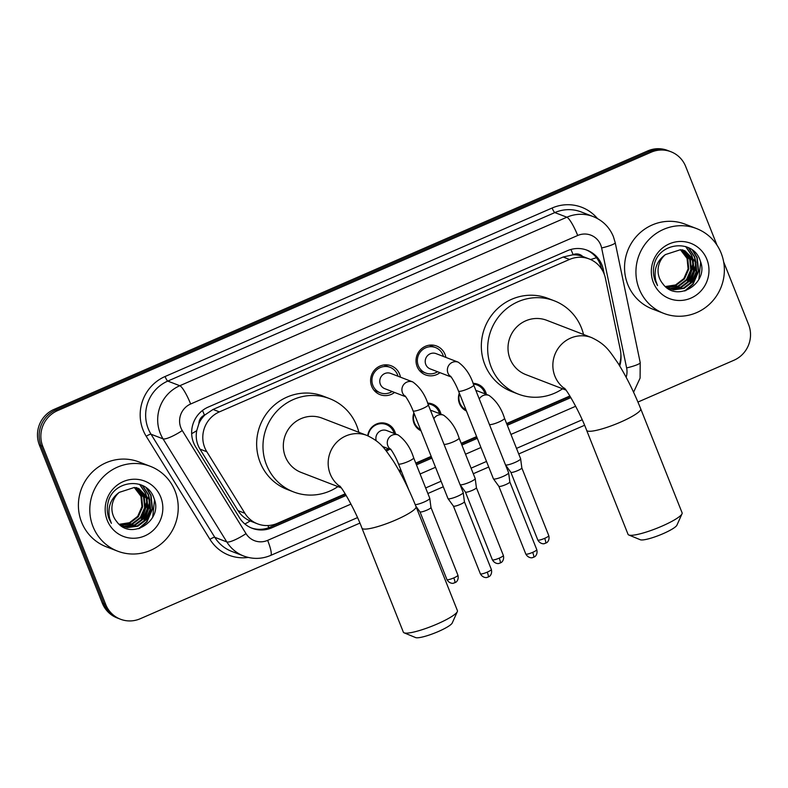 <?xml version="1.0" encoding="UTF-8"?>
<svg xmlns="http://www.w3.org/2000/svg" width="788" height="788" viewBox="0 0 788 788"><rect width="100%" height="100%" fill="white"/><g stroke="black" fill="none" stroke-linecap="round" stroke-linejoin="round"><path stroke-width="1.18" d="M367.701 435.734A14.548 14.085 -68.9 0 1 395.537 433.952M389.646 449.219A14.548 14.085 -68.9 0 1 386.287 451.002M427.598 403.121A14.548 14.085 -68.9 0 1 440.965 414.173M421.009 430.8A14.548 14.085 -68.9 0 1 413.877 412.873M473.027 383.352A14.548 14.085 -68.9 0 1 486.393 394.394M466.447 411.021A14.548 14.085 -68.9 0 1 459.305 393.094M394.552 392.444A15.474 14.992 -68.9 0 1 374.95 369.602A15.474 14.992 -68.9 0 1 400.442 377.176M439.98 372.665A15.474 14.992 -68.9 0 1 420.378 349.823A15.474 14.992 -68.9 0 1 445.87 357.397M619.191 365.09A27.275 26.418 111.1 0 0 620.323 349.823L605.401 278.213A27.275 26.418 111.1 0 0 604.041 273.722A27.275 26.418 111.1 0 0 589.257 258.976A27.275 26.418 111.1 0 0 569.507 259.459L219.379 411.897A27.275 26.418 111.1 0 0 206.82 451.741L244.881 513.284A27.275 26.418 111.1 0 0 257.568 523.853A27.275 26.418 111.1 0 0 277.317 523.37L345.193 493.81M198.921 423.52A27.275 26.418 -68.9 0 1 204.89 414.961L204.456 415.148A9.092 8.806 111.1 0 0 198.921 423.52L196.714 430.701C195.513 437.291 196.596 443.427 199.955 449.101L238.025 510.634C240.98 515.303 245.038 518.75 250.18 520.986L257.568 523.853M589.257 258.976L582.677 256.445A9.092 8.806 111.1 0 0 573.103 254.652A27.275 4.905 -113.5 0 0 570.926 249.461M573.103 254.652L572.669 254.839A27.275 26.418 -68.9 0 1 582.677 256.445M572.669 254.839L563.164 257.016L213.046 409.445L204.89 414.961M398.915 470.426L400.747 469.628M415.759 463.098L431.194 456.37M461.187 443.319L476.622 436.591M506.615 423.54L569.882 395.99M359.889 523.104L140.234 618.738A27.275 26.418 -68.9 0 1 120.485 619.22A27.275 26.418 -68.9 0 1 105.7 604.475L42.779 446.363L41.084 445.712A27.275 26.418 -68.9 0 1 55.751 410.036L649.45 151.562A27.275 26.418 -68.9 0 1 669.199 151.069A27.275 26.418 -68.9 0 0 649.45 151.562L55.751 410.036A27.275 26.418 -68.9 0 0 41.084 445.712L104.006 603.825L41.084 445.712L39.4 445.062A27.275 26.418 -68.9 0 1 54.067 409.386L647.766 150.902A27.275 26.418 -68.9 0 1 667.515 150.419L670.893 151.729A27.275 26.418 -68.9 0 1 685.678 166.465L716.981 245.117M120.485 619.22L118.801 618.57A27.275 26.418 -68.9 0 1 104.006 603.825A27.275 26.418 -68.9 0 0 118.801 618.57L117.107 617.92A27.275 26.418 -68.9 0 1 102.322 603.175L39.4 445.062M604.327 274.47L603.283 269.466A27.275 26.418 111.1 0 0 601.933 264.965A27.275 26.418 111.1 0 0 587.149 250.229A27.275 26.418 111.1 0 0 567.399 250.712L208.239 407.081A27.275 26.418 111.1 0 0 195.67 446.924L239.444 517.696A27.275 26.418 111.1 0 0 252.13 528.265A27.275 26.418 111.1 0 0 271.88 527.783L346.178 495.435M586.302 249.914A27.275 26.418 -68.9 0 1 600.249 264.315A27.275 26.418 -68.9 0 1 601.599 268.816L601.658 269.092M723.64 261.872L748.6 324.577A27.275 26.418 -68.9 0 1 733.933 360.254L637.935 402.057M42.779 446.363A27.275 26.418 -68.9 0 1 57.445 410.686L651.144 152.212A27.275 26.418 -68.9 0 1 670.893 151.729M584.578 425.284L518.721 453.957M488.727 467.018L473.293 473.736M443.299 486.787L427.864 493.515M619.713 365.937A27.275 26.418 111.1 0 0 620.885 354.639M399.831 472.071L401.437 471.372M416.448 464.841L431.883 458.124M461.876 445.062L477.311 438.345M507.305 425.284L570.867 397.615M345.518 494.332L270.185 527.133A27.275 26.418 -68.9 0 1 251.293 527.921M570.207 396.512L506.842 424.102M476.848 437.163L461.413 443.88M431.41 456.941L415.975 463.659M400.964 470.19L399.211 470.958M639.147 288.832A45.458 44.029 -68.9 0 1 648.8 239.739A45.458 44.029 -68.9 0 1 696.503 228.559A45.458 44.029 -68.9 0 1 721.148 253.125A45.458 44.029 -68.9 0 1 711.495 302.218A45.458 44.029 -68.9 0 1 663.791 313.397A45.458 44.029 -68.9 0 1 639.147 288.832M663.791 313.397L652.405 309.004A45.458 44.029 -68.9 0 1 627.76 284.438A45.458 44.029 -68.9 0 1 637.413 235.346A45.458 44.029 -68.9 0 1 685.117 224.166L696.503 228.559M662.767 283.7C676.892 303.735 709.505 282.774 700.315 261.094C693.745 238.262 658.315 242.054 654.06 265.408C652.907 270.865 653.331 276.145 655.32 281.247L657.527 285.581L655.833 280.883C653.488 269.723 656.68 260.956 665.417 254.583A20.547 19.907 -68.9 0 0 659.507 278.233A20.547 19.907 -68.9 0 0 662.767 283.7M706.885 259.341A29.639 28.713 -68.9 0 1 690.948 298.11A29.639 28.713 -68.9 0 1 653.419 282.616A29.639 28.713 -68.9 0 1 669.357 243.847A29.639 28.713 -68.9 0 1 706.885 259.341M668.519 288.516L672.893 289.58L683.383 288.152L691.874 281.68L696.139 271.929L695.105 261.527L684.644 250.692M666.815 287.728L673.563 289.836L684.053 288.408L692.544 281.937L696.809 272.185L695.774 261.783L684.979 250.82L680.468 249.707L665.417 254.583M667.209 287.925L670.214 288.546L680.704 287.118L689.195 280.646L693.46 270.895L692.425 260.493L683.275 250.259M667.534 288.083L670.884 288.802L681.374 287.374L689.864 280.902L694.13 271.151L693.095 260.759L683.62 250.357M666.274 287.305L678.025 286.083L686.515 279.612L690.78 269.86L689.746 259.459L681.856 249.924M666.481 287.472L678.695 286.339L687.185 279.868L691.45 270.117L690.416 259.725L682.221 249.993M665.367 286.536L675.602 284.941L683.836 278.578L688.101 268.826L687.067 258.434L680.408 249.697M665.604 286.743L676.055 285.286L684.506 278.834L688.771 269.082L687.737 258.691L680.773 249.747M683.295 250.2L682.3 249.786M686.614 283.394L687.786 281.986L693.598 265.408M693.361 261.508L692.081 256.258M691.746 255.361L685.964 246.634M689.293 284.429L690.465 283.02L696.277 266.442M696.04 262.542L694.543 256.681L688.761 247.787M685.737 290.674L693.144 284.054L698.641 271.308L697.222 257.715L692.957 250.476M684.664 284.941L687.451 281.858L693.194 263.044M692.81 260.06L691.578 255.647M691.263 254.869L685.659 246.536M687.343 285.965L690.13 282.892L695.873 264.079M695.489 261.094L694.208 256.553L688.367 247.599M684.614 291.008L692.81 283.916L698.306 271.18L696.888 257.587L692.288 249.944M698.857 279.356L700.63 262.128M93.014 526.601A45.458 44.029 -68.9 0 1 102.667 477.508A45.458 44.029 -68.9 0 1 150.37 466.338A45.458 44.029 -68.9 0 1 175.015 490.894A45.458 44.029 -68.9 0 1 165.352 539.987A45.458 44.029 -68.9 0 1 117.658 551.167A45.458 44.029 -68.9 0 1 93.014 526.601M117.658 551.167L106.262 546.774A45.458 44.029 -68.9 0 1 81.617 522.208A45.458 44.029 -68.9 0 1 91.27 473.115A45.458 44.029 -68.9 0 1 138.974 461.945L150.37 466.338M116.634 521.469C130.749 541.504 163.372 520.543 154.172 498.863C147.612 476.031 112.182 479.823 107.926 503.177C106.774 508.644 107.188 513.924 109.177 519.016L111.394 523.35L109.69 518.652C107.345 507.492 110.547 498.725 119.274 492.352A20.547 19.907 -68.9 0 0 113.364 516.002A20.547 19.907 -68.9 0 0 116.634 521.469M160.742 497.11A29.639 28.713 -68.9 0 1 144.805 535.879A29.639 28.713 -68.9 0 1 107.276 520.385A29.639 28.713 -68.9 0 1 123.214 481.616A29.639 28.713 -68.9 0 1 160.742 497.11M122.386 526.285L126.75 527.349L137.24 525.921L145.731 519.45L149.996 509.698L148.962 499.296L138.501 488.461M120.672 525.497L127.42 527.605L137.91 526.177L146.401 519.706L150.666 509.954L149.631 499.562L138.836 488.59L134.334 487.476L119.274 492.352M121.066 525.695L124.071 526.315L134.561 524.887L143.052 518.415L147.317 508.664L146.282 498.272L137.132 488.028M121.391 525.852L124.74 526.571L135.231 525.143L143.721 518.671L147.986 508.92L146.952 498.528L137.476 488.127M120.131 525.084L131.882 523.853L140.372 517.381L144.637 507.63L143.603 497.238L135.723 487.693M120.347 525.241L132.551 524.109L141.042 517.647L145.307 507.896L144.273 497.494L136.078 487.762M119.224 524.306L129.459 522.71L137.693 516.347L141.958 506.595L140.924 496.204L134.265 487.467M119.461 524.513L129.912 523.065L138.363 516.613L142.628 506.861L141.594 496.46L134.64 487.516M137.151 487.969L136.157 487.555M140.481 521.163L141.643 519.755L147.464 503.187M147.218 499.277L145.947 494.027M145.613 493.13L139.821 484.413M143.16 522.198L144.322 520.789L150.144 504.212M149.897 500.311L148.4 494.46L142.618 485.556M139.594 528.452L147.001 521.823L152.498 509.078L151.079 495.494L146.824 488.245M138.53 522.71L141.308 519.627L147.061 500.813M146.676 497.829L145.435 493.416M145.13 492.638L139.515 484.315M141.21 523.744L143.987 520.661L149.74 501.848M149.356 498.863L148.065 494.332L142.224 485.369M138.471 528.778L146.667 521.695L152.163 508.95L150.744 495.356L146.144 487.713M152.714 517.135L154.497 499.897M682.014 513.815L676.912 525.192A20.005 3.438 158.3 0 1 663.033 533.703A20.005 3.438 158.3 0 1 640.309 539.75L628.785 534.993A29.097 4.994 -21.7 0 0 661.831 526.197A29.097 4.994 -21.7 0 0 682.014 513.815A29.097 4.994 -21.7 0 0 682.112 512.84L640.713 408.814A29.097 4.994 158.3 0 1 620.432 422.171A29.097 4.994 158.3 0 1 586.646 430.327L628.046 534.353A29.097 4.994 -21.7 0 0 628.785 534.993M565.075 388.947A29.097 28.181 111.1 0 1 554.91 376.181A29.097 28.181 111.1 0 1 570.551 338.131A29.097 28.181 111.1 0 1 591.621 337.609L546.774 320.312A29.097 28.181 111.1 0 0 516.239 327.463A29.097 28.181 111.1 0 0 510.063 358.885A29.097 28.181 111.1 0 0 525.832 374.605L565.942 390.07M562.593 388.779A50.008 48.432 -68.9 0 1 518.307 394.118A50.008 48.432 -68.9 0 1 491.2 367.1A50.008 48.432 -68.9 0 1 501.818 313.092A50.008 48.432 -68.9 0 1 554.289 300.809A50.008 48.432 -68.9 0 1 581.406 327.828A50.008 48.432 -68.9 0 1 583.524 334.486M518.307 394.118L511.983 391.675A50.008 48.432 -68.9 0 1 484.866 364.657A50.008 48.432 -68.9 0 1 495.494 310.659A50.008 48.432 -68.9 0 1 547.965 298.366L554.289 300.809M457.326 611.636L452.223 623.013A20.005 3.438 158.3 0 1 438.345 631.523A20.005 3.438 158.3 0 1 415.621 637.581L404.096 632.823A29.097 4.994 -21.7 0 0 437.143 624.017A29.097 4.994 -21.7 0 0 457.326 611.636A29.097 4.994 -21.7 0 0 457.424 610.661L416.025 506.635A29.097 4.994 158.3 0 1 395.743 519.991A29.097 4.994 158.3 0 1 361.958 528.147L403.358 632.173A29.097 4.994 -21.7 0 0 404.096 632.823M340.386 486.767A29.097 28.181 111.1 0 1 330.221 474.002A29.097 28.181 111.1 0 1 345.863 435.951A29.097 28.181 111.1 0 1 366.932 435.429L322.085 418.142A29.097 28.181 111.1 0 0 291.55 425.293A29.097 28.181 111.1 0 0 285.374 456.705A29.097 28.181 111.1 0 0 301.144 472.426L341.253 487.89M337.904 486.6A50.008 48.432 -68.9 0 1 293.619 491.939A50.008 48.432 -68.9 0 1 266.511 464.92A50.008 48.432 -68.9 0 1 277.13 410.922A50.008 48.432 -68.9 0 1 329.601 398.63A50.008 48.432 -68.9 0 1 356.718 425.648A50.008 48.432 -68.9 0 1 358.836 432.307M293.619 491.939L287.295 489.496A50.008 48.432 -68.9 0 1 260.178 462.477A50.008 48.432 -68.9 0 1 270.806 408.479A50.008 48.432 -68.9 0 1 323.277 396.187L329.601 398.63M443.437 356.462A13.642 13.209 111.1 0 0 421.225 350.916A13.642 13.209 111.1 0 0 437.547 371.729M450.746 376.516C449.347 374.339 454.873 381.51 458.508 391.094A8.185 1.409 158.3 0 0 467.55 388.996A8.185 1.409 158.3 0 0 468.013 388.799A8.185 1.409 158.3 0 0 473.716 385.036C470.544 374.989 465.373 367.356 458.212 362.165L436.109 353.635A8.185 7.929 111.1 0 0 425.786 364.48A8.185 7.929 111.1 0 0 430.218 368.902L451.14 376.969M473.716 385.036L508.624 472.751A8.185 1.409 158.3 0 1 508.634 472.81A8.185 1.409 158.3 0 1 502.921 476.513A8.185 1.409 158.3 0 1 493.643 478.996A8.185 1.409 158.3 0 1 493.446 478.858A8.185 1.409 158.3 0 1 493.416 478.809L458.508 391.094M509.826 481.911A5.91 1.015 158.3 0 1 509.836 481.961A5.91 1.015 158.3 0 1 505.699 484.63A5.91 1.015 158.3 0 1 499.001 486.423A5.91 1.015 158.3 0 1 498.863 486.324A5.91 1.015 158.3 0 1 498.843 486.285L525.793 554.023C528.482 558.79 532.944 557.727 532.274 557.668L533.643 557.264A5.91 1.064 -113.5 0 0 532.658 552.368A5.91 1.015 158.3 0 1 525.793 554.023M398.009 376.24A13.642 13.209 111.1 0 0 375.797 370.695A13.642 13.209 111.1 0 0 392.119 391.508M405.318 396.295C403.919 394.118 409.435 401.289 413.079 410.873A8.185 1.409 158.3 0 0 422.112 408.775A8.185 1.409 158.3 0 0 422.585 408.578A8.185 1.409 158.3 0 0 428.288 404.815C425.116 394.768 419.945 387.135 412.784 381.934L390.681 373.413A8.185 7.929 111.1 0 0 380.348 384.258A8.185 7.929 111.1 0 0 384.79 388.681L405.712 396.748M428.288 404.815L463.196 492.53A8.185 1.409 158.3 0 1 463.206 492.589A8.185 1.409 158.3 0 1 457.493 496.292A8.185 1.409 158.3 0 1 448.214 498.774A8.185 1.409 158.3 0 1 448.017 498.637A8.185 1.409 158.3 0 1 447.988 498.587L413.079 410.873M491.348 569.438C492.667 574.649 488.816 576.964 489.24 576.471L488.215 577.043A5.91 1.064 -113.5 0 0 487.23 572.147A5.91 1.015 158.3 0 0 491.348 569.438L464.398 501.72A5.91 1.015 158.3 0 1 464.408 501.739A5.91 1.015 158.3 0 1 460.271 504.409A5.91 1.015 158.3 0 1 453.573 506.201A5.91 1.015 158.3 0 1 453.435 506.103A5.91 1.015 158.3 0 1 453.415 506.063M484.965 393.842A13.642 13.209 111.1 0 0 473.342 384.12M459.552 393.714A13.642 13.209 111.1 0 0 465.964 409.819M489.397 424.446A8.185 1.409 158.3 0 0 498.351 422.25A8.185 1.409 158.3 0 0 498.824 422.043A8.185 1.409 158.3 0 0 504.527 418.29C501.355 408.233 496.184 400.609 489.023 395.409L477.636 391.015A8.185 7.929 111.1 0 0 475.922 390.572M504.527 418.29L520.622 458.734A8.185 1.409 158.3 0 1 520.632 458.793A8.185 1.409 158.3 0 1 514.919 462.487A8.185 1.409 158.3 0 1 505.64 464.969A8.185 1.409 158.3 0 1 505.492 464.89M521.823 467.895A5.91 1.015 158.3 0 1 521.833 467.934A5.91 1.015 158.3 0 1 517.696 470.603A5.91 1.015 158.3 0 1 510.998 472.396A5.91 1.015 158.3 0 1 510.86 472.308A5.91 1.015 158.3 0 1 510.841 472.268M439.527 413.621A13.642 13.209 111.1 0 0 427.914 403.899M414.124 413.493A13.642 13.209 111.1 0 0 420.536 429.598M443.969 444.225A8.185 1.409 158.3 0 0 452.923 442.019A8.185 1.409 158.3 0 0 453.396 441.822A8.185 1.409 158.3 0 0 459.099 438.069C455.917 428.012 450.756 420.388 443.595 415.187L432.198 410.794A8.185 7.929 111.1 0 0 430.484 410.351M459.099 438.069L475.194 478.513A8.185 1.409 158.3 0 1 475.203 478.572A8.185 1.409 158.3 0 1 469.49 482.266A8.185 1.409 158.3 0 1 460.212 484.748A8.185 1.409 158.3 0 1 460.064 484.669M499.228 558.131A5.91 1.015 158.3 0 0 503.345 555.412L476.395 487.693A5.91 1.015 158.3 0 1 476.405 487.713A5.91 1.015 158.3 0 1 472.268 490.382A5.91 1.015 158.3 0 1 465.57 492.175A5.91 1.015 158.3 0 1 465.432 492.086A5.91 1.015 158.3 0 1 465.412 492.047L492.362 559.785C495.051 564.543 499.513 563.489 498.843 563.43L500.213 563.016A5.91 1.064 -113.5 0 0 499.228 558.131A5.91 1.015 158.3 0 1 492.362 559.785M394.099 433.4A13.642 13.209 111.1 0 0 368.124 435.922M408.736 489.722L398.462 463.896A8.185 1.409 158.3 0 0 407.494 461.798A8.185 1.409 158.3 0 0 407.957 461.601A8.185 1.409 158.3 0 0 413.67 457.848C410.489 447.791 405.327 440.167 398.167 434.966L386.77 430.573A8.185 7.929 111.1 0 0 376.211 440.719M413.67 457.848L429.765 498.292A8.185 1.409 158.3 0 1 429.775 498.351A8.185 1.409 158.3 0 1 424.052 502.045A8.185 1.409 158.3 0 1 415.207 504.606M430.957 507.452A5.91 1.015 158.3 0 1 430.977 507.492A5.91 1.015 158.3 0 1 426.84 510.161A5.91 1.015 158.3 0 1 420.142 511.954A5.91 1.015 158.3 0 1 420.004 511.865A5.91 1.015 158.3 0 1 419.974 511.826M385.499 450.017A13.642 13.209 111.1 0 0 388.208 448.668M191.661 433.676A27.275 5.467 -31.7 0 0 196.714 430.701M268.728 527.714A27.275 4.905 -113.5 0 0 267.969 525.537M590.517 259.508A27.275 3.763 -11.8 0 0 596.457 257.715M244.871 523.981A27.275 5.467 -31.7 0 0 250.18 520.986M204.456 415.148A27.275 4.905 -113.5 0 0 202.496 410.479M563.164 257.016L569.507 259.459M238.025 510.634L244.881 513.284M199.955 449.101L206.82 451.741M213.046 409.445L219.379 411.897M54.067 409.386L57.445 410.686M647.766 150.902L651.144 152.212M102.322 603.175L105.7 604.475M626.155 377.275A18.183 17.612 111.1 0 0 626.627 367.937L601.628 247.984A18.183 17.612 111.1 0 0 600.722 244.989A18.183 17.612 111.1 0 0 577.702 235.484L190.647 403.998A18.183 17.612 111.1 0 0 180.876 427.776A18.183 17.612 111.1 0 0 182.274 430.563L246.023 533.643A18.183 17.612 111.1 0 0 267.644 540.361L350.975 504.084M246.023 533.643A18.183 3.645 -31.7 0 1 226.806 541.937L163.047 438.857A36.366 35.224 -68.9 0 1 160.25 433.292A36.366 35.224 -68.9 0 1 179.802 385.726L566.858 217.212A36.366 35.224 -68.9 0 1 593.187 216.572L581.17 211.933A36.366 35.224 111.1 0 0 554.831 212.583L167.785 381.087A36.366 35.224 111.1 0 0 148.223 428.652A36.366 35.224 111.1 0 0 151.02 434.218L214.779 537.298A36.366 35.224 111.1 0 0 231.692 551.383L243.719 556.023A36.366 35.224 -68.9 0 1 226.806 541.937L214.779 537.298A4.551 0.916 148.3 0 0 209.972 539.376L146.223 436.296A40.917 39.627 -68.9 0 1 165.066 376.516L552.122 208.012A4.551 0.818 -113.5 0 0 554.831 212.583L566.858 217.212A18.183 3.27 66.5 0 1 577.702 235.484M146.223 436.296A4.551 0.916 148.3 0 1 151.02 434.218L163.047 438.857A18.183 3.645 -31.7 0 0 182.274 430.563M552.122 208.012A40.917 39.627 -68.9 0 1 597.481 218.562M248.24 557.431A40.917 39.627 -68.9 0 1 209.972 539.376M190.647 403.998A18.183 3.27 66.5 0 0 179.802 385.726L167.785 381.087A4.551 0.818 -113.5 0 1 165.066 376.516M404.431 480.808L405.081 480.532M420.093 473.992L435.528 467.274M465.521 454.213L480.956 447.495M510.949 434.434L575.664 406.263M267.644 540.361A18.183 3.27 66.5 0 1 270.688 555.412L357.506 517.608M626.627 367.937A18.183 2.512 -11.8 0 0 640.211 362.598L615.211 242.655A18.183 2.512 -11.8 0 1 601.628 247.984M601.599 268.816L603.283 269.466M270.185 527.133L271.88 527.783M533.643 557.264L534.668 556.692C534.244 557.185 538.096 554.87 536.776 549.66A5.91 1.015 158.3 0 1 532.658 552.368M458.212 362.165A8.185 7.929 111.1 0 0 450.943 376.723M412.784 381.934A8.185 7.929 111.1 0 0 405.515 396.502M487.23 572.147A5.91 1.015 158.3 0 1 480.365 573.802L453.415 506.083M537.8 540.007C540.479 544.764 544.941 543.71 544.272 543.651L546.665 542.666C546.242 543.159 550.093 540.844 548.773 535.633A5.91 1.015 158.3 0 1 544.656 538.352A5.91 1.015 158.3 0 1 537.8 540.007L510.851 472.288L505.502 464.92M545.641 543.237A5.91 1.064 -113.5 0 0 544.656 538.352M489.023 395.409A8.185 7.929 111.1 0 0 479.262 398.984M443.595 415.187A8.185 7.929 111.1 0 0 433.833 418.763M446.934 579.564C449.623 584.322 454.085 583.268 453.415 583.199L455.809 582.224C455.385 582.716 459.227 580.401 457.917 575.191A5.91 1.015 158.3 0 1 453.799 577.909A5.91 1.015 158.3 0 1 446.934 579.564L419.984 511.845L415.798 506.063M454.784 582.795A5.91 1.064 -113.5 0 0 453.799 577.909M398.167 434.966A8.185 7.929 111.1 0 0 390.887 449.534M615.211 242.655L613.399 236.636C609.439 227.121 602.702 220.433 593.187 216.572M243.719 556.023C252.771 559.362 261.754 559.155 270.688 555.412M425.648 487.949L441.083 481.222M471.076 468.171L486.511 461.443M516.504 448.392L582.194 419.787M633.572 392.227L640.083 378.122L640.211 362.598M684.979 250.82L684.309 250.564M138.836 488.59L138.166 488.333M591.621 337.609C606.149 344.494 609.567 351.182 617.94 363.101C626.165 376.211 633.759 391.449 640.713 408.814M564.375 388.139C566.779 389.853 579.663 411.671 586.646 430.327M366.932 435.429C381.461 442.314 384.879 449.002 393.251 460.921C401.476 474.031 409.07 489.279 416.025 506.635M339.687 485.96C342.091 487.673 354.974 509.491 361.958 528.147M435.537 347.567L429.352 345.183M498.863 486.324L493.446 478.858M425.727 373.019L419.541 370.636M536.776 549.66L509.826 481.941L508.634 472.81M390.109 367.346L383.923 364.962M453.435 506.103L448.017 498.637M380.299 392.798L374.103 390.415M464.408 501.739L463.206 492.589M480.365 573.802C483.054 578.569 487.516 577.505 486.846 577.446L488.215 577.043M477.065 384.948L473.046 383.401M466.004 409.918L463.098 408.795M521.833 467.934L520.632 458.793M548.773 535.633L521.823 467.914M503.345 555.412C504.665 560.623 500.813 562.937 501.237 562.445L500.213 563.016M431.637 404.727L427.618 403.18M465.432 492.086L460.074 484.699M420.575 429.696L417.67 428.574M476.405 487.713L475.203 478.572M386.199 424.505L382.052 422.9M382.377 446.412L391.094 449.781M398.462 463.896C394.818 454.312 389.292 447.151 390.7 449.318M457.917 575.191L430.967 507.472L429.775 498.351"/></g></svg>
